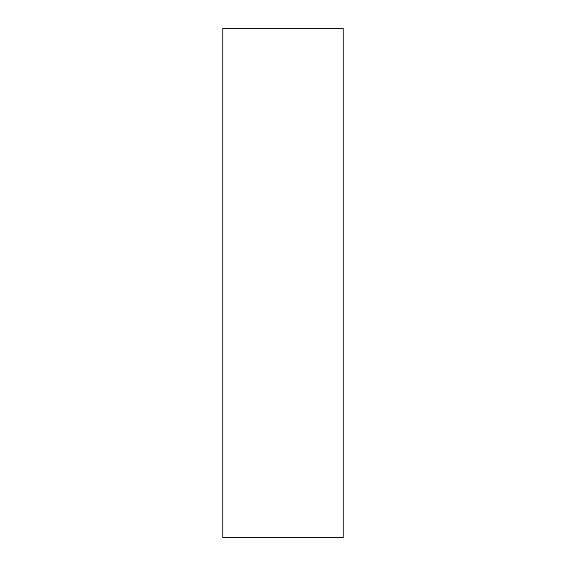 <?xml version="1.0" encoding="UTF-8"?>
<svg xmlns="http://www.w3.org/2000/svg" width="566" height="566" viewBox="0 0 566 566"><rect width="100%" height="100%" fill="white"/><g stroke="black" fill="none" stroke-linecap="round" stroke-linejoin="round"><path stroke-width="0.85" d="M222.834 537.7L343.166 537.7L343.166 28.3L222.834 28.3L222.834 537.7L222.834 28.3L343.166 28.3L343.166 537.7L222.834 537.7"/></g></svg>
